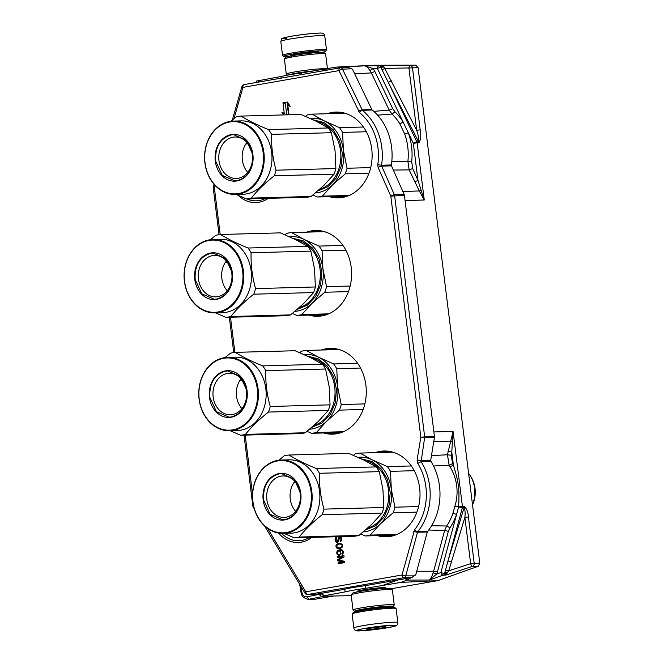<?xml version="1.0" encoding="UTF-8"?>
<svg xmlns="http://www.w3.org/2000/svg" width="664" height="664" viewBox="0 0 664 664"><rect width="100%" height="100%" fill="white"/><g stroke="black" fill="none" stroke-linecap="round" stroke-linejoin="round"><path stroke-width="1" d="M433.119 572.841L436.738 574.02L429.425 580.021C430.629 579.058 431.866 576.659 433.119 572.841A13.844 11.28 -91.8 0 0 433.65 571.223L444.648 530.461L446.664 526.021L431.608 525.697M351.231 595.633L321.334 596.28L345.106 591.898A30.461 2.1 -7.1 0 1 365.507 588.337L400.658 582.428L407.256 580.079L429.425 580.021L443.137 575.149A2.772 1.56 70.4 0 1 440.904 572.534L436.738 574.02A16.608 13.504 -91.6 0 0 437.377 572.077L448.366 531.316L449.968 527.764L446.664 526.021A51.037 41.5 -91.6 0 0 452.939 513.322L454.881 506.192C459.031 492.92 457.214 478.437 449.951 466.75A51.037 41.5 -91.6 0 0 449.146 465.198L447.445 454.774L453.08 431.442L462.426 506.433L464.169 506.391C466.701 508.558 468.128 512.085 468.427 516.974L464.883 517.356C465.373 512.998 465.107 509.778 464.078 507.678L464.169 506.391M357.747 591.682A14.508 0.996 -7.1 0 1 357.049 591.4A14.508 0.996 -7.1 0 1 362.976 589.906A14.508 0.996 -7.1 0 1 383.087 587.64A14.508 0.996 -7.1 0 1 385.776 587.814A14.508 0.996 -7.1 0 1 385.17 588.271M333.519 596.023L314.877 599.277L308.054 599.318L314.877 599.277M257.142 80.933L280.913 76.543A30.461 2.1 -7.1 0 1 301.315 72.982L336.465 67.081L373.741 65.255L415.805 65.188L418.054 67.57L479.798 563.238L478.221 566.284L437.933 580.602L391.054 588.785M420.196 129.845L416.668 130.235C418.312 135.058 418.959 138.917 418.602 141.797L418.893 142.802C420.827 139.813 421.267 135.498 420.196 129.837L412.493 67.877L418.054 67.57M400.658 582.428L437.933 580.602M321.334 596.28L318.297 593.865M301.514 74.575L301.315 72.982M260.238 80.153L257.723 82.22M280.913 76.543L281.113 78.136M369.898 70.525C367.773 67.413 366.055 65.844 364.727 65.819L373.126 68.616L369.898 70.525A13.844 11.271 -91.2 0 1 371.334 72.907L354.7 73.853M345.695 67.57L336.465 67.081M421.017 189.854L419.308 190.941L424.254 199.988L417.938 180.317L413.332 143.291L377.476 68.616A2.772 1.61 -90.1 0 1 379.028 65.802L364.727 65.819L342.674 67.072L341.678 67.745M402.874 191.531L419.308 190.941L409.165 169.893L407.895 161.41A51.037 41.5 -91.6 0 0 404.666 133.945L399.695 123.579A2.772 0.938 -31.7 0 0 403.048 121.877A53.809 43.749 -91.6 0 0 394.964 111.826L392.706 108.664L374.853 71.48A16.608 13.504 -91.6 0 0 373.126 68.616L377.476 68.616A2.772 0.78 -25.6 0 1 380.97 67.18L381.476 65.661L383.991 67.022L380.953 67.105A2.772 2.233 -93.2 0 0 379.028 65.802L415.805 65.188M391.469 80.834A2.772 0.681 -27 0 1 388.216 82.22L382.032 69.77L385.087 68.4L412.493 67.877A2.772 2.224 -93.2 0 0 410.244 65.504A2.772 1.353 -90.3 0 0 408.949 68.267L416.668 130.235L383.991 67.022M447.636 572.833L444.764 573.389A6.582 3.693 -66.9 0 1 444.755 572.891L447.943 561.088A2.772 0.44 16.8 0 1 451.395 561.993A2001.396 1747.839 -90 0 1 448.706 570.841L445.652 575.149L444.623 573.389A2.772 0.556 15.1 0 1 440.904 572.534L458.625 506.864L462.426 506.433A2.772 2.224 -91.4 0 1 462.335 507.719L458.625 506.864C459.513 488.214 458.832 483.019 453.437 465.281L451.777 451.976L453.08 431.442L433.882 431.932M445.403 569.944L448.706 570.841L470.651 563.653L474.196 563.263L468.427 516.974M413.332 143.291L417.141 142.86A2.772 2.224 -92.1 0 0 416.851 141.864L418.602 141.797L388.216 82.22L416.851 141.864A2.772 0.78 -25.6 0 0 413.332 143.291M451.395 561.993L464.883 517.356L470.651 563.653A2.772 1.295 71.9 0 0 472.619 566.317L478.221 566.284M405.48 578.643A2.772 1.56 70.4 0 0 407.256 580.079L411.074 577.663M344.774 589.209L345.106 591.898M320.455 595.558L320.206 593.384L324.43 595.508M365.507 588.337L365.175 585.681M373.799 111.361L389.187 110.091L371.334 72.907L374.853 71.48M384.041 67.105L380.97 67.18L382.032 69.77M414.386 181.67A2.772 0.73 -23.9 0 0 417.938 180.317L412.726 168.548L409.165 169.893L393.362 170.05M431.476 455.612L447.445 454.774L451.238 455.305L451.777 451.976L447.984 451.445M452.408 441.909L450.474 441.112L433.766 441.543M447.752 572.551L444.755 572.891L444.623 573.389A2.772 2.233 -90.2 0 1 443.137 575.149L445.652 575.149L472.619 566.317A2.772 2.216 -90.3 0 0 474.196 563.263L479.798 563.238M448.366 531.316L444.648 530.461L428.712 530.03M377.608 115.162L392.026 114.042L389.187 110.091L392.706 108.664M377.119 452.616A42.778 34.785 88.4 0 1 381.451 451.512A42.778 34.785 88.4 0 1 387.187 451.097M389.519 536.537A42.778 34.785 88.4 0 1 379.385 535.566M323.401 349.961A42.778 34.785 88.4 0 1 327.734 348.857A42.778 34.785 88.4 0 1 333.469 348.442M335.801 433.882A42.778 34.785 88.4 0 1 325.659 432.911M308.718 232.093A42.778 34.785 88.4 0 1 313.051 230.981A42.778 34.785 88.4 0 1 318.786 230.574M321.119 316.006A42.778 34.785 88.4 0 1 310.976 315.043M329.219 113.677A42.778 34.785 88.4 0 1 333.552 112.565A42.778 34.785 88.4 0 1 339.287 112.158M341.62 197.598A42.778 34.785 88.4 0 1 331.485 196.627M379.542 452.549A42.23 34.337 88.4 0 1 381.841 452.051A42.23 34.337 88.4 0 1 385.9 451.644A42.23 34.337 88.4 0 1 395.047 452.906M397.263 534.304A42.23 34.337 88.4 0 1 392.258 535.657A42.23 34.337 88.4 0 1 388.199 536.064A42.23 34.337 88.4 0 1 381.8 535.499M325.817 349.895A42.23 34.337 88.4 0 1 328.124 349.397A42.23 34.337 88.4 0 1 332.174 348.99A42.23 34.337 88.4 0 1 341.321 350.252M343.537 431.65A42.23 34.337 88.4 0 1 338.532 433.003A42.23 34.337 88.4 0 1 334.482 433.409A42.23 34.337 88.4 0 1 328.074 432.845M311.134 232.026A42.23 34.337 88.4 0 1 313.441 231.52A42.23 34.337 88.4 0 1 317.492 231.113A42.23 34.337 88.4 0 1 326.638 232.375M328.863 313.781A42.23 34.337 88.4 0 1 323.849 315.134A42.23 34.337 88.4 0 1 319.799 315.541A42.23 34.337 88.4 0 1 313.391 314.977M331.635 113.61A42.23 34.337 88.4 0 1 333.942 113.104A42.23 34.337 88.4 0 1 338.001 112.697A42.23 34.337 88.4 0 1 347.139 113.967M349.364 195.365A42.23 34.337 88.4 0 1 344.359 196.718A42.23 34.337 88.4 0 1 340.3 197.125A42.23 34.337 88.4 0 1 333.901 196.561M287.404 56.73A21.041 1.452 -7.1 0 1 283.852 56.457A21.041 1.452 -7.1 0 1 292.426 54.099A21.041 1.452 -7.1 0 1 321.583 50.813A21.041 1.452 -7.1 0 1 325.518 51.269A21.041 1.452 -7.1 0 1 322.131 52.406M283.852 56.457L282.615 55.502A22.153 1.527 -7.1 0 1 282.549 55.411A22.153 1.527 -7.1 0 1 291.645 53.02A22.153 1.527 -7.1 0 1 322.339 49.559A22.153 1.527 -7.1 0 1 326.514 49.933A22.153 1.527 -7.1 0 1 326.472 50.041L325.518 51.269M286.865 38.67C271.352 39.234 304.444 33.457 318.031 33.225M397.844 622.575L396.101 608.589A22.153 1.527 172.9 0 0 396.034 608.498L394.798 607.543A21.041 1.452 172.9 0 0 390.897 607.278A21.041 1.452 172.9 0 0 361.739 610.565A21.041 1.452 172.9 0 0 353.132 612.731L352.177 613.959A22.153 1.527 172.9 0 0 352.136 614.067L353.879 628.053C354.136 630.435 356.294 631.348 360.353 630.8C368.188 630.642 387.303 628.194 393.536 626.517C396.698 626.011 398.134 624.691 397.844 622.575A22.153 1.527 172.9 0 0 393.669 622.201A22.153 1.527 172.9 0 0 368.993 624.699A22.153 1.527 172.9 0 0 353.879 628.053M396.034 608.498A22.153 1.527 172.9 0 0 391.926 608.224A22.153 1.527 172.9 0 0 361.224 611.685A22.153 1.527 172.9 0 0 352.177 613.959M360.618 630.775C374.206 630.543 407.298 624.766 391.785 625.33C378.198 625.563 345.106 631.339 360.618 630.775M368.412 629.414A9.694 0.664 172.9 0 0 379.517 628.277A9.694 0.664 172.9 0 0 385.792 626.808A9.694 0.664 172.9 0 0 383.991 626.691A9.694 0.664 172.9 0 0 373.517 627.737A9.694 0.664 172.9 0 0 366.603 629.198A9.694 0.664 172.9 0 0 368.412 629.414M368.279 628.65L368.478 629.298L370.28 628.252M374.197 627.646L377.169 628.493L379.351 627.024M383.626 626.708L384.879 627.148L384.738 626.683M377.169 628.493L377.019 627.281M368.478 629.298L368.396 628.625M313.076 70.932A19.381 1.336 172.9 0 0 295.779 73.264A19.381 1.336 172.9 0 0 288.159 75.049M326.099 68.682A20.767 1.428 172.9 0 0 323.584 68.666A20.767 1.428 172.9 0 0 294.808 71.911A20.767 1.428 172.9 0 0 286.284 74.152A20.767 1.428 172.9 0 0 286.342 74.243L287.529 75.165M308.777 71.679A15.372 1.062 172.9 0 0 298.119 73.198A15.372 1.062 172.9 0 0 293.546 74.136M327.427 68.458L325.617 53.942A20.767 1.428 172.9 0 0 325.559 53.85L324.015 52.655A19.381 1.336 172.9 0 0 320.421 52.414A19.381 1.336 172.9 0 0 293.563 55.444A19.381 1.336 172.9 0 0 285.636 57.436L284.441 58.971A20.767 1.428 172.9 0 0 284.399 59.071L286.284 74.152M325.559 53.85A20.767 1.428 172.9 0 0 321.708 53.593A20.767 1.428 172.9 0 0 292.924 56.838A20.767 1.428 172.9 0 0 284.441 58.971M356.518 611.594A19.381 1.336 -7.1 0 1 354.634 611.345L353.09 610.15A20.767 1.428 -7.1 0 1 353.032 610.058L351.156 594.986A20.767 1.428 -7.1 0 1 351.19 594.878L352.393 593.342A19.381 1.336 -7.1 0 1 360.311 591.35A19.381 1.336 -7.1 0 1 387.17 588.329A19.381 1.336 -7.1 0 1 390.764 588.561L392.308 589.756A20.767 1.428 -7.1 0 1 392.366 589.848L394.25 604.929A20.767 1.428 -7.1 0 1 394.208 605.029L393.013 606.564A19.381 1.336 -7.1 0 1 391.245 607.269M351.19 594.878A20.767 1.428 -7.1 0 1 359.68 592.744A20.767 1.428 -7.1 0 1 388.457 589.499A20.767 1.428 -7.1 0 1 392.308 589.756M354.634 611.345A19.381 1.336 -7.1 0 1 362.527 609.17A19.381 1.336 -7.1 0 1 389.394 606.141A19.381 1.336 -7.1 0 1 393.013 606.564M353.032 610.058A20.767 1.428 -7.1 0 1 361.556 607.826A20.767 1.428 -7.1 0 1 390.332 604.58A20.767 1.428 -7.1 0 1 394.25 604.929M359.382 610.996A15.372 1.062 -7.1 0 1 358.585 610.689A15.372 1.062 -7.1 0 1 364.868 609.104A15.372 1.062 -7.1 0 1 386.166 606.705A15.372 1.062 -7.1 0 1 389.013 606.896A15.372 1.062 -7.1 0 1 388.315 607.394M328.448 113.693A42.919 34.901 88.4 0 1 333.212 112.44A42.919 34.901 88.4 0 1 336.689 112.05M339.03 197.847A42.919 34.901 88.4 0 1 330.705 196.652M376.347 452.64A42.919 34.901 88.4 0 1 381.111 451.379A42.919 34.901 88.4 0 1 384.589 450.989M386.929 536.786A42.919 34.901 88.4 0 1 378.613 535.591M307.947 232.109A42.919 34.901 88.4 0 1 312.711 230.856A42.919 34.901 88.4 0 1 316.188 230.466M318.529 316.255A42.919 34.901 88.4 0 1 310.204 315.06M322.629 349.986A42.919 34.901 88.4 0 1 327.393 348.724A42.919 34.901 88.4 0 1 330.871 348.334M333.212 434.131A42.919 34.901 88.4 0 1 324.887 432.936M327.161 113.735A42.919 34.901 88.4 0 1 331.925 112.473A42.919 34.901 88.4 0 1 336.042 112.058A42.919 34.901 88.4 0 1 371.973 151.467A42.919 34.901 88.4 0 1 342.508 197.457A42.919 34.901 88.4 0 1 338.383 197.872A42.919 34.901 88.4 0 1 329.419 196.685M375.06 452.674A42.919 34.901 88.4 0 1 379.825 451.412A42.919 34.901 88.4 0 1 383.95 451.005A42.919 34.901 88.4 0 1 419.872 490.414A42.919 34.901 88.4 0 1 390.407 536.396A42.919 34.901 88.4 0 1 386.29 536.811A42.919 34.901 88.4 0 1 377.326 535.624M306.66 232.151A42.919 34.901 88.4 0 1 311.424 230.889A42.919 34.901 88.4 0 1 315.541 230.474A42.919 34.901 88.4 0 1 351.463 269.883A42.919 34.901 88.4 0 1 322.007 315.865A42.919 34.901 88.4 0 1 317.882 316.28A42.919 34.901 88.4 0 1 308.918 315.101M321.334 350.019A42.919 34.901 88.4 0 1 326.099 348.766A42.919 34.901 88.4 0 1 330.224 348.351A42.919 34.901 88.4 0 1 366.146 387.759A42.919 34.901 88.4 0 1 336.689 433.741A42.919 34.901 88.4 0 1 332.564 434.156A42.919 34.901 88.4 0 1 323.6 432.969M340.707 540.38L340.549 541.451L341.47 540.695L341.786 538.554L341.213 537.466L339.985 536.935L338.366 537.964L337.511 541.534L336.623 541.392L336.067 540.446L336.665 537.068L335.121 538.678L335.212 540.596L336.44 542.314L337.76 542.388L338.789 541.309L339.254 538.106L339.951 537.832L340.931 538.703L340.848 541.284M340.341 543.276L337.636 543.741L336.324 544.87L335.959 546.572L337.204 548.431L340.258 548.497L342.267 547.103L342.383 544.555L340.341 543.276M339.636 555.154L341.022 553.419L340.068 550.464L342.134 550.697L342.773 552.373L342.159 554.415L343.081 553.66L343.396 551.518L342.026 549.825L339.271 549.858L337.104 551.128L337.046 554.116L338.183 555.104L339.636 555.154M337.586 559.677L337.735 560.839L343.246 561.96L337.993 562.881L338.101 563.753L344.774 562.582L344.616 561.279L338.374 560.134L344.068 556.905L343.902 555.594L337.229 556.764L337.337 557.635L342.591 556.714L337.586 559.677L338.059 560.831L343.57 561.951L338.308 562.873L338.416 563.694M289.006 114.772L287.811 105.194L290.226 106.389L287.421 102.04L282.964 102.82L284.275 113.353L281.851 112.15L283.636 114.922M347.704 67.496A2.772 2.249 88.4 0 1 347.944 67.471A2.772 2.249 88.4 0 1 348.791 67.637L352.451 69.172L371.832 109.535A1.386 1.129 88.4 0 0 372.189 109.992A53.61 43.592 -91.6 0 1 391.378 164.938A1.386 1.129 -91.6 0 0 391.494 165.851L381.692 166.141L394.374 194.768A2.772 2.241 88.2 0 1 394.623 195.681L424.653 436.729A2.772 2.241 88.5 0 1 424.628 437.692L420.827 437.161L417.108 460.019L417.747 463.381A50.696 41.218 88.4 0 1 414.585 529.772L402.019 575.007L305.764 591.815L267.633 528.436M347.944 67.471L340.466 67.794A2.772 2.772 0 0 0 340.109 67.836A2.772 1.602 80.1 0 1 340.234 67.819A2.772 2.241 87.5 0 1 340.466 67.794A2.772 2.241 87.5 0 1 342.508 69.18A2.772 0.78 154.4 0 0 338.972 70.608L359.597 112.706A50.696 41.218 88.4 0 1 377.758 164.73L378.115 167.486L390.805 196.121L420.827 437.161L434.447 436.472L404.417 195.374A2.772 2.249 -91.6 0 0 404.168 194.461L391.494 165.851M341.039 539.583L341.271 540.031M340.931 538.703L341.362 539.575M340.732 538.296L341.254 538.695M340.391 537.906L341.055 538.288M339.951 537.832L340.715 537.898M336.44 542.314L337.271 542.471M335.801 541.832L336.764 542.305M335.444 541.301L336.125 541.824M335.212 540.596L335.768 541.293M335.071 539.434L335.536 540.587M335.121 538.678L335.395 539.425M335.453 537.873L335.444 538.67M336.108 537.317L335.776 537.865M337.08 541.608L337.511 541.534M338.125 540.687L338.217 541.16M338.2 540.073L338.449 540.679M338.092 539.201L338.515 540.064M338.159 538.595L338.408 539.193M338.366 537.964L338.482 538.587M338.864 537.284L338.69 537.956M340.167 536.952L339.736 537.027M338.258 548.696L339.072 548.705M337.81 548.622L338.574 548.688M337.204 548.431L338.134 548.613M336.723 548.074L337.528 548.423M336.208 547.418L337.046 548.066M335.959 546.572L336.532 547.41M335.992 545.667L336.283 546.555M336.324 544.87L336.316 545.659M336.698 544.356L336.648 544.862M339.843 543.26L338.657 543.467M338.183 555.104L339.13 555.237M337.561 554.772L338.507 555.096M337.046 554.116L337.885 554.764M336.814 553.411L337.362 554.108M336.723 552.68L337.129 553.402M336.772 551.933L337.038 552.672M337.104 551.128L337.096 551.925M337.619 550.589L337.428 551.12M339.271 549.858L338.615 550.165M340.267 549.684L339.594 549.85M341.279 549.659L340.591 549.676M342.068 553.685L342.466 554.249M342.69 552.83L342.782 553.311M342.773 552.373L343.014 552.821M342.666 551.494L343.097 552.365M342.475 551.087L342.989 551.485M342.134 550.697L342.79 551.078M341.669 550.481L342.458 550.688M341.23 550.406L341.993 550.473M340.358 550.414L341.545 550.398M342.591 556.714L337.91 559.669M337.229 556.764L337.652 557.577M343.911 555.644L337.553 556.756M282.333 112.39L283.96 114.913M284.275 113.353L282.964 102.82M287.446 102.082L283.287 102.812M287.811 105.194L290.068 106.14M427.574 531.499L417.789 531.681L417.523 532.213L405.754 575.854A2.772 0.556 -164.9 0 1 402.019 575.007A2.772 1.602 -99.9 0 0 403.961 577.705L307.706 594.512A2.772 1.602 -99.9 0 1 305.764 591.815A2.772 0.921 -31 0 0 305 593.193A2.772 2.772 0 0 0 307.407 594.537A2.772 2.258 89.4 0 0 307.706 594.512L315.093 594.429L344.367 589.317A31.009 2.357 173.2 0 1 364.959 585.714L411.456 577.597A2.772 2.249 -91.6 0 0 413.066 576.252L415.855 574.501L427.309 532.03A1.386 1.129 88.4 0 1 427.574 531.499A53.61 43.592 -91.6 0 0 430.936 461.364L421.125 461.671L417.747 463.381M404.417 195.374L390.805 196.121A2.772 0.73 156.1 0 1 394.374 194.768L404.168 194.461M339.993 67.861L244.186 84.594A2.772 1.602 80.1 0 0 244.07 84.61A2.772 1.602 80.1 0 0 242.933 87.374L338.972 70.608A2.772 1.602 80.1 0 1 340.109 67.836L244.07 84.61A2.772 2.772 0 0 0 241.879 86.577A2.772 0.581 15.9 0 0 242.933 87.374L233.969 118.765M213.991 184.227L213.285 186.675A2.772 0.581 15.9 0 0 214.339 187.48L214.962 185.306M244.012 435.144L252.843 506.043L253.507 505.835M213.285 186.675A2.772 2.772 0 0 0 213.202 187.779L214.339 187.48L220.199 234.533M252.843 506.043A2.772 2.772 0 0 0 253.225 507.13A2.772 0.921 -31 0 1 253.573 506.159M430.936 461.364A1.386 1.129 -91.6 0 1 430.72 460.252L434.43 437.427A2.772 2.249 -91.6 0 0 434.447 436.472M415.855 574.501L414.411 575.447M412.859 576.626L415.133 575.439M315.093 594.429A2.772 2.249 88.4 0 1 314.794 594.454L307.407 594.537M340.748 543.99L342.018 544.812L341.968 546.754L339.354 547.958L337.237 547.534L336.723 545.692L337.727 544.472L339.877 543.999L341.678 544.43M339.727 554.44L338.532 554.448L337.536 553.436L337.727 551.469L338.955 550.805L340.375 551.494L340.698 552.929L340.134 554.216L338.98 554.523M287.836 114.806L286.665 114.225L285.387 104.007L283.818 103.227L287.553 102.629L289.147 105.095L287.246 104.323L288.549 114.789M287.595 104.497L288.873 114.781M430.72 460.252L420.918 460.55L417.108 460.019M391.378 164.938L381.568 165.22L377.758 164.73M371.832 109.535L362.063 109.9A2.772 0.78 154.4 0 0 358.527 111.328M341.354 544.438L342.018 544.812M341.694 544.82L342.25 545.517M341.927 545.526L342.192 546.273M341.877 546.281L341.968 546.754M341.645 546.762L341.188 547.485M340.864 547.493L340.35 547.783M340.026 547.792L339.038 547.966M339.561 544.007L340.424 543.999M338.955 550.805L339.719 550.871M339.395 550.879L340.043 551.112M339.719 551.12L340.375 551.494M340.059 551.51L340.574 551.909M340.25 551.917L340.698 552.929M340.383 552.938L340.615 553.394M340.292 553.402L340.383 553.876M339.819 554.224L339.404 554.448M287.23 102.638L288.823 105.103M315.475 192.925A37.383 30.395 -91.6 0 0 317.973 192.618A37.383 30.395 -91.6 0 0 332.382 185.04L322.289 196.162A41.533 33.773 88.4 0 1 319.882 196.693A41.533 33.773 88.4 0 1 317.45 197.009L346.658 196.212M305.515 116.366L307.233 114.988A41.533 33.773 88.4 0 1 312.072 114.142L344.4 113.262M312.072 114.142L324.397 120.939A37.383 30.395 -91.6 0 0 310.146 118.408M347.048 168.249A41.533 33.773 88.4 0 1 345.263 173.843L332.382 185.04A37.383 30.395 88.4 0 0 343.421 150.371L342.582 132.41A41.533 33.773 88.4 0 0 339.512 127.662L324.397 120.939A37.383 30.395 88.4 0 1 343.421 150.371L347.048 168.249L370.686 167.61M339.512 127.662L363.44 127.015M342.582 132.41L366.362 131.754M345.263 173.843L368.976 173.196M322.289 196.162L349.173 195.432M317.45 197.009L312.844 195.091M317.774 190.975L327.95 186.708L336.108 178.151L341.138 166.481L342.333 153.318L339.536 140.469L333.12 129.704L323.99 122.525L313.391 119.902M235.986 194.427L246.46 198.943A41.533 33.773 -91.6 0 0 248.9 198.627A41.533 33.773 -91.6 0 0 251.307 198.096L311.125 196.469L324.032 185.248L334.1 174.142A41.533 33.773 -91.6 0 0 335.876 168.556L335.046 150.628L331.411 132.709A41.533 33.773 -91.6 0 0 328.348 127.969L315.998 121.155L300.908 114.449L241.09 116.084A41.533 33.773 -91.6 0 0 238.658 116.391A41.533 33.773 -91.6 0 0 236.251 116.922L230.923 121.288M246.46 198.943L306.278 197.316A41.533 33.773 -91.6 0 0 308.718 197A41.533 33.773 -91.6 0 0 311.125 196.469M251.307 198.096C257.117 190.709 264.778 183.264 274.282 175.777A41.533 33.773 -91.6 0 0 276.058 170.191C272.73 158.289 271.236 146.346 271.593 134.344A41.533 33.773 -91.6 0 0 268.53 129.605C257.541 125.147 248.394 120.64 241.09 116.084M235.413 194.444L243.148 194.237A36.686 29.83 88.4 0 0 246.676 193.88A36.686 29.83 -91.6 0 0 271.858 154.571A36.686 29.83 -91.6 0 0 241.148 120.881L233.413 121.089A36.686 29.83 -91.6 0 0 229.893 121.446A36.686 29.83 -91.6 0 0 204.703 160.754A36.686 29.83 -91.6 0 0 235.413 194.444A36.686 29.83 -91.6 0 0 238.94 194.087A36.686 29.83 -91.6 0 0 264.123 154.778A36.686 29.83 -91.6 0 0 233.413 121.089M245.887 143.897L248.029 143.839M274.282 175.777L334.1 174.142M276.058 170.191L335.876 168.556M271.593 134.344L331.411 132.709M268.53 129.605L328.348 127.969M238.55 193.548A36.138 29.382 -91.6 0 0 263.143 152.703A36.138 29.382 -91.6 0 0 229.636 122.002A36.138 29.382 -91.6 0 0 205.043 162.846A36.138 29.382 -91.6 0 0 238.55 193.548M236.973 180.94A23.398 19.024 88.4 0 1 215.285 161.061A23.398 19.024 88.4 0 1 231.205 134.609A23.398 19.024 88.4 0 1 252.901 154.496A23.398 19.024 88.4 0 1 236.973 180.94M233.081 137.199A20.742 16.866 88.4 0 1 235.073 137A20.742 16.866 88.4 0 1 252.436 156.048A20.742 16.866 88.4 0 1 238.193 178.267A20.742 16.866 -91.6 0 1 236.201 178.467A20.742 16.866 -91.6 0 1 218.846 159.426A20.742 16.866 -91.6 0 1 233.081 137.199M246.925 142.478A20.742 16.866 -91.6 0 0 247.738 172.35M215.667 161.02C215.036 146.927 220.282 138.212 231.404 134.883L233.62 134.659L246.261 140.145L252.843 154.529C253.465 168.623 248.22 177.329 237.106 180.658L234.882 180.882L222.249 175.396L215.667 161.02M294.974 311.341A37.383 30.395 -91.6 0 0 297.472 311.034A37.383 30.395 -91.6 0 0 311.881 303.456L301.788 314.578A41.533 33.773 88.4 0 1 299.381 315.109A41.533 33.773 88.4 0 1 296.949 315.425L326.157 314.628M285.014 234.782L286.732 233.404A41.533 33.773 88.4 0 1 291.571 232.558L323.899 231.678M291.571 232.558L303.896 239.355A37.383 30.395 -91.6 0 0 289.645 236.824M326.539 286.665A41.533 33.773 88.4 0 1 324.762 292.251L311.881 303.456A37.383 30.395 88.4 0 0 322.911 268.779L322.082 250.818A41.533 33.773 88.4 0 0 319.01 246.078L303.896 239.355A37.383 30.395 88.4 0 1 322.911 268.779L326.539 286.665L350.185 286.026M319.01 246.078L342.939 245.431M322.082 250.818L345.861 250.17M324.762 292.251L348.476 291.604M301.788 314.578L328.672 313.848M296.949 315.425L292.343 313.508M297.273 309.391L307.449 305.125L315.607 296.567L320.637 284.897L321.832 271.734L319.027 258.877L312.619 248.12L303.481 240.932L292.882 238.318M215.485 312.844L225.959 317.359A41.533 33.773 -91.6 0 0 228.399 317.043A41.533 33.773 -91.6 0 0 230.806 316.512L290.624 314.885L303.481 303.705L313.599 292.558A41.533 33.773 -91.6 0 0 315.375 286.972L314.537 269.044L310.91 251.125A41.533 33.773 -91.6 0 0 307.847 246.386L295.546 239.596L280.407 232.865L220.589 234.492A41.533 33.773 -91.6 0 0 218.149 234.807A41.533 33.773 -91.6 0 0 215.742 235.338L210.422 239.704M225.959 317.359L285.777 315.732A41.533 33.773 -91.6 0 0 288.209 315.417A41.533 33.773 -91.6 0 0 290.624 314.885M230.806 316.512C236.616 309.125 244.277 301.68 253.781 294.193A41.533 33.773 -91.6 0 0 255.557 288.608C252.22 276.705 250.735 264.753 251.092 252.76A41.533 33.773 -91.6 0 0 248.029 248.012C237.04 243.563 227.893 239.057 220.589 234.492M214.912 312.86L222.647 312.644A36.686 29.83 88.4 0 0 226.167 312.296A36.686 29.83 -91.6 0 0 251.357 272.987A36.686 29.83 -91.6 0 0 220.647 239.297L212.912 239.505A36.686 29.83 -91.6 0 0 209.384 239.862A36.686 29.83 -91.6 0 0 184.202 279.171A36.686 29.83 -91.6 0 0 214.912 312.86A36.686 29.83 -91.6 0 0 218.439 312.503A36.686 29.83 -91.6 0 0 243.622 273.194A36.686 29.83 -91.6 0 0 212.912 239.505M225.387 262.313L227.528 262.255M253.781 294.193L313.599 292.558M255.557 288.608L315.375 286.972M251.092 252.76L310.91 251.125M248.029 248.012L307.847 246.386M218.049 311.964A36.138 29.382 -91.6 0 0 242.634 271.119A36.138 29.382 -91.6 0 0 209.135 240.418A36.138 29.382 -91.6 0 0 184.542 281.262A36.138 29.382 -91.6 0 0 218.049 311.964M216.472 299.356A23.398 19.024 88.4 0 1 194.784 279.478A23.398 19.024 88.4 0 1 210.704 253.025A23.398 19.024 88.4 0 1 232.4 272.904A23.398 19.024 88.4 0 1 216.472 299.356M212.58 255.615A20.742 16.866 88.4 0 1 214.572 255.416A20.742 16.866 88.4 0 1 231.927 274.464A20.742 16.866 88.4 0 1 217.692 296.683A20.742 16.866 -91.6 0 1 215.7 296.883A20.742 16.866 -91.6 0 1 198.345 277.834A20.742 16.866 -91.6 0 1 212.58 255.615M226.416 260.894A20.742 16.866 -91.6 0 0 227.237 290.766M195.166 279.436C194.535 265.334 199.781 256.628 210.903 253.299L213.119 253.075L225.76 258.562L232.334 272.945C232.964 287.039 227.719 295.746 216.605 299.074L214.381 299.298L201.748 293.812L195.166 279.436M309.648 429.218A37.383 30.395 -91.6 0 0 312.155 428.911A37.383 30.395 -91.6 0 0 326.563 421.325L316.471 432.455A41.533 33.773 88.4 0 1 314.064 432.986A41.533 33.773 88.4 0 1 311.632 433.301L340.839 432.505M299.688 352.659L301.414 351.281A41.533 33.773 88.4 0 1 306.253 350.434L338.582 349.546M306.253 350.434L318.579 357.232A37.383 30.395 -91.6 0 0 304.328 354.692M341.221 404.542A41.533 33.773 88.4 0 1 339.445 410.128L326.563 421.325A37.383 30.395 88.4 0 0 337.594 386.656L336.756 368.694A41.533 33.773 88.4 0 0 333.693 363.955L318.579 357.232A37.383 30.395 88.4 0 1 337.594 386.656L341.221 404.542L364.868 403.895M333.693 363.955L357.622 363.299M336.756 368.694L360.535 368.047M339.445 410.128L363.158 409.481M316.471 432.455L343.354 431.716M311.632 433.301L307.025 431.376M311.956 427.267L322.131 422.993L330.29 414.436L335.32 402.766L336.515 389.602L333.71 376.754L327.302 365.997L318.164 358.809L307.565 356.186M230.167 430.712L240.642 435.235A41.533 33.773 -91.6 0 0 243.074 434.92A41.533 33.773 -91.6 0 0 245.489 434.389L305.299 432.754L318.164 421.582L328.273 410.435A41.533 33.773 -91.6 0 0 330.058 404.849L329.211 386.846L325.592 369.001A41.533 33.773 -91.6 0 0 322.53 364.254L310.229 357.473L295.09 350.733L235.272 352.368A41.533 33.773 -91.6 0 0 232.832 352.684A41.533 33.773 -91.6 0 0 230.425 353.215L225.104 357.581M240.642 435.235L300.46 433.6A41.533 33.773 -91.6 0 0 302.892 433.285A41.533 33.773 -91.6 0 0 305.299 432.754M245.489 434.389C251.299 426.994 258.96 419.557 268.463 412.062A41.533 33.773 -91.6 0 0 270.24 406.476C266.903 394.582 265.417 382.63 265.774 370.628A41.533 33.773 -91.6 0 0 262.712 365.889C251.722 361.432 242.576 356.925 235.272 352.368M229.595 430.728L237.33 430.521A36.686 29.83 88.4 0 0 240.849 430.164A36.686 29.83 -91.6 0 0 266.04 390.855A36.686 29.83 -91.6 0 0 235.33 357.166L227.594 357.381A36.686 29.83 -91.6 0 0 224.067 357.738A36.686 29.83 -91.6 0 0 198.885 397.039A36.686 29.83 -91.6 0 0 229.595 430.728A36.686 29.83 -91.6 0 0 233.114 430.38A36.686 29.83 -91.6 0 0 258.304 391.071A36.686 29.83 -91.6 0 0 227.594 357.381M240.069 380.19L242.211 380.132M268.463 412.062L328.273 410.435M270.24 406.476L330.058 404.849M265.774 370.628L325.592 369.001M262.712 365.889L322.53 364.254M232.724 429.84A36.138 29.382 -91.6 0 0 257.317 388.996A36.138 29.382 -91.6 0 0 223.818 358.294A36.138 29.382 -91.6 0 0 199.225 399.139A36.138 29.382 -91.6 0 0 232.724 429.84M231.155 417.224A23.398 19.024 88.4 0 1 209.467 397.346A23.398 19.024 88.4 0 1 225.387 370.902A23.398 19.024 88.4 0 1 247.083 390.781A23.398 19.024 88.4 0 1 231.155 417.224M227.262 373.492A20.742 16.866 88.4 0 1 229.254 373.292A20.742 16.866 88.4 0 1 246.61 392.333A20.742 16.866 88.4 0 1 232.375 414.552A20.742 16.866 -91.6 0 1 230.383 414.751A20.742 16.866 -91.6 0 1 213.028 395.711A20.742 16.866 -91.6 0 1 227.262 373.492M241.098 378.771A20.742 16.866 -91.6 0 0 241.92 408.642M209.849 397.304C209.218 383.211 214.464 374.496 225.586 371.168L227.802 370.952L240.434 376.438L247.016 390.814C247.647 404.907 242.401 413.622 231.288 416.95L229.063 417.175L216.431 411.68L209.849 397.304M363.374 531.872A37.383 30.395 -91.6 0 0 365.881 531.565A37.383 30.395 -91.6 0 0 380.289 523.979L370.197 535.101A41.533 33.773 88.4 0 1 367.79 535.632A41.533 33.773 88.4 0 1 365.349 535.948L394.565 535.151M353.414 455.313L355.14 453.927A41.533 33.773 88.4 0 1 359.979 453.08L392.299 452.201M359.979 453.08L372.305 459.886A37.383 30.395 -91.6 0 0 358.054 457.347M394.947 507.196A41.533 33.773 88.4 0 1 393.171 512.782L380.289 523.979A37.383 30.395 88.4 0 0 391.32 489.31L390.482 471.349A41.533 33.773 88.4 0 0 387.419 466.609L372.305 459.886A37.383 30.395 88.4 0 1 391.32 489.31L394.947 507.196L418.586 506.549M387.419 466.609L411.34 465.954M390.482 471.349L414.261 470.701M393.171 512.782L416.884 512.135M370.197 535.101L397.08 534.371M365.349 535.948L360.751 534.03M365.673 529.913L375.849 525.647L384.016 517.09L389.038 505.42L390.233 492.256L387.436 479.408L381.028 468.643L371.89 461.463L361.291 458.841M472.486 504.565A27.133 22.061 -91.6 0 0 470.145 475.532L470.909 476.744A25.058 20.377 88.4 0 1 472.519 504.806M470.145 475.532A27.133 22.061 -91.6 0 0 468.601 473.349M283.893 533.366L294.368 537.89A41.533 33.773 -91.6 0 0 296.8 537.574A41.533 33.773 -91.6 0 0 299.207 537.043L359.025 535.408L371.931 524.186L381.999 513.081A41.533 33.773 -91.6 0 0 383.775 507.495L382.937 489.501L379.31 471.647A41.533 33.773 -91.6 0 0 376.247 466.908L363.955 460.127L348.808 453.387L288.989 455.023A41.533 33.773 -91.6 0 0 286.558 455.338A41.533 33.773 -91.6 0 0 284.151 455.869L278.83 460.227M294.368 537.89L354.186 536.255A41.533 33.773 -91.6 0 0 356.618 535.939A41.533 33.773 -91.6 0 0 359.025 535.408M299.207 537.043C305.025 529.648 312.678 522.211 322.181 514.716A41.533 33.773 -91.6 0 0 323.957 509.13C320.629 497.228 319.143 485.284 319.492 473.283A41.533 33.773 -91.6 0 0 316.429 468.543C305.44 464.086 296.293 459.579 288.989 455.023M283.32 533.383L291.048 533.175A36.686 29.83 88.4 0 0 294.575 532.818A36.686 29.83 -91.6 0 0 319.757 493.51A36.686 29.83 -91.6 0 0 289.048 459.82L281.32 460.036A36.686 29.83 -91.6 0 0 277.793 460.384A36.686 29.83 -91.6 0 0 252.611 499.693A36.686 29.83 -91.6 0 0 283.32 533.383A36.686 29.83 -91.6 0 0 286.84 533.026A36.686 29.83 -91.6 0 0 312.03 493.726A36.686 29.83 -91.6 0 0 281.32 460.036M293.795 482.836L295.936 482.778M322.181 514.716L381.999 513.081M323.957 509.13L383.775 507.495M319.492 473.283L379.31 471.647M316.429 468.543L376.247 466.908M286.45 532.486A36.138 29.382 -91.6 0 0 311.042 491.642A36.138 29.382 -91.6 0 0 277.535 460.94A36.138 29.382 -91.6 0 0 252.951 501.793A36.138 29.382 -91.6 0 0 286.45 532.486M284.881 519.879A23.398 19.024 88.4 0 1 263.185 500A23.398 19.024 88.4 0 1 279.112 473.556A23.398 19.024 88.4 0 1 300.8 493.435A23.398 19.024 88.4 0 1 284.881 519.879M280.988 476.146A20.742 16.866 88.4 0 1 282.98 475.947A20.742 16.866 88.4 0 1 300.336 494.987A20.742 16.866 88.4 0 1 286.101 517.206A20.742 16.866 -91.6 0 1 284.109 517.405A20.742 16.866 -91.6 0 1 266.745 498.365A20.742 16.866 -91.6 0 1 280.988 476.146M294.824 481.417A20.742 16.866 -91.6 0 0 295.638 511.297M263.567 499.959C262.944 485.865 268.19 477.15 279.303 473.822L281.528 473.598L294.16 479.093L300.742 493.468C301.373 507.562 296.127 516.277 285.005 519.605L282.789 519.821L270.148 514.334L263.567 499.959M458.625 506.864L454.881 506.192M433.526 466.012L449.146 465.198L452.582 463.646L451.238 455.305M324.264 596.222L308.976 599.235L306.76 596.82C304.311 596.977 302.676 595.409 301.854 592.114L300.858 586.304M418.893 142.802L417.141 142.86L424.254 199.988L405.082 200.677M318.903 594.421L306.76 596.82M255.922 82.535L256.827 80.883M328.29 69.903L318.894 69.911M464.078 507.678L462.335 507.719L447.943 561.088L464.078 507.678M437.377 572.077A2.772 0.556 15.1 0 0 433.65 571.223L416.726 571.264M383.078 585.266L398.085 579.938M449.951 466.75L453.437 465.281A53.809 43.749 -91.6 0 0 452.582 463.646M412.726 168.548L411.697 161.767A53.809 43.749 -91.6 0 0 408.294 132.808L404.666 133.945M449.968 527.764A53.809 43.749 -91.6 0 0 456.591 514.376L452.939 513.322M399.695 123.579A51.037 41.5 -91.6 0 0 392.026 114.042L394.964 111.826M411.697 161.767L391.785 161.609M318.139 52.398A14.259 0.979 172.9 0 0 316.13 51.767A14.259 0.979 172.9 0 0 298.161 53.693A14.259 0.979 172.9 0 0 291.272 55.743M282.549 55.411L280.806 41.425A22.153 1.527 -7.1 0 1 295.928 38.08A22.153 1.527 -7.1 0 1 320.596 35.582A22.153 1.527 -7.1 0 1 324.771 35.947L326.514 49.933M360.693 609.942L360.793 610.739A13.155 0.905 -7.1 0 1 369.956 608.747A13.155 0.905 -7.1 0 1 384.414 607.294A13.155 0.905 -7.1 0 1 386.888 607.485L386.797 606.697M238.501 195.565A33.225 27.016 -91.6 0 0 258.952 202.238A33.225 27.016 -91.6 0 0 268.306 198.353M311.806 537.408A33.225 27.016 88.4 0 1 301.29 542.156A33.225 27.016 88.4 0 1 278.548 533.043M252.536 494.107L245.182 435.111M234.882 352.401L230.499 317.234M265.558 198.428A31.507 25.622 -91.6 0 1 259.35 200.52A31.507 25.622 88.4 0 1 246.975 198.934M281.553 533.366A31.507 25.622 -91.6 0 0 301.688 540.43A31.507 25.622 88.4 0 0 309.432 537.475M427.309 532.03L417.523 532.213A2.772 0.556 -164.9 0 1 413.788 531.358M434.43 437.427L424.628 437.692L421.125 461.671A53.469 43.475 88.4 0 1 417.789 531.681A2.772 1.162 -141.2 0 1 414.585 529.772M351.762 68.774L342.508 69.18L362.419 110.357A53.469 43.475 88.4 0 1 381.568 165.22L381.692 166.141A2.772 0.73 156.1 0 0 378.115 167.486M372.189 109.992L362.419 110.357A2.772 1.32 129 0 0 359.597 112.706M413.216 575.887L405.754 575.854A2.772 2.241 89.2 0 1 403.961 577.705L411.456 577.597M316.446 121.379A34.611 28.145 88.4 0 1 340.823 153.973A34.611 28.145 88.4 0 1 319.724 189.248M295.945 239.795A34.611 28.145 88.4 0 1 320.322 272.389A34.611 28.145 88.4 0 1 299.223 307.664M310.627 357.672A34.611 28.145 88.4 0 1 335.005 390.258A34.611 28.145 88.4 0 1 313.906 425.533M364.353 460.326A34.611 28.145 88.4 0 1 388.722 492.912A34.611 28.145 88.4 0 1 367.632 528.187M299.663 584.312L301.033 592.263C301.282 595.799 303.622 598.156 308.054 599.318M255.698 82.577L255.955 82.162M317.608 52.547L318.239 52.323L317.857 53.236M291.753 56.49L291.164 55.693M280.806 41.425C282.773 37.549 278.805 39.392 288.608 36.719C299.173 34.819 309.067 33.648 318.297 33.2C322.256 32.627 324.414 33.54 324.771 35.947M385.095 587.665L385.186 588.412M357.672 591.076L357.763 591.823M241.879 86.577L232.292 120.142M213.202 187.779L219.045 234.666M229.329 317.267L233.728 352.542M253.225 507.13L254.295 508.914M264.513 525.896L305 593.193"/></g></svg>
